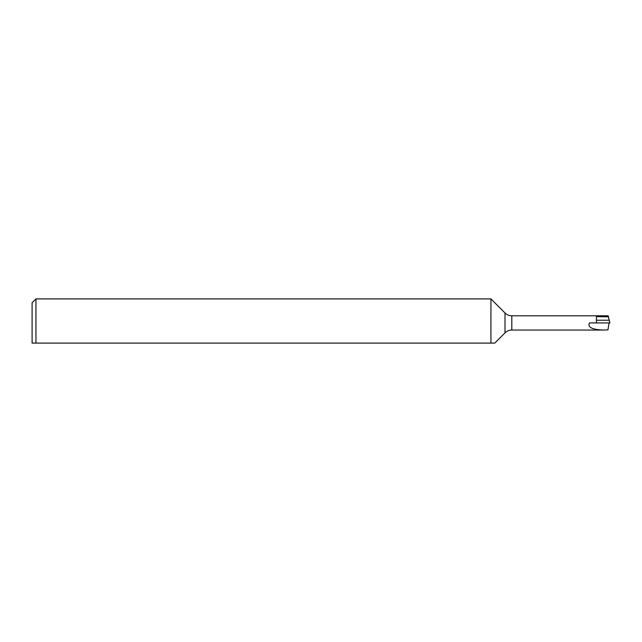 <?xml version="1.0" encoding="UTF-8"?>
<svg xmlns="http://www.w3.org/2000/svg" width="642" height="642" viewBox="0 0 642 642"><rect width="100%" height="100%" fill="white"/><g stroke="black" fill="none" stroke-linecap="round" stroke-linejoin="round"><path stroke-width="0.96" d="M32.1 343.093L35.952 343.093L32.1 343.093L32.1 302.759L35.952 298.907L35.952 343.093L490.929 343.093L490.929 298.907L35.952 298.907M494.781 343.093L490.929 343.093L494.781 343.093L505.005 332.869L505.005 312.983L490.929 298.907M505.005 332.869A9.63 9.63 0 0 1 511.81 330.052L511.81 315.8A9.63 9.63 0 0 1 505.005 312.983M609.073 322.926L607.958 329.876L603.48 330.052C592.028 329.603 587.366 327.227 589.484 322.926L609.9 322.926L608.07 315.8L511.81 315.8M603.48 330.052L511.81 330.052M596.418 322.926L596.418 316.041L608.263 316.041M608.624 316.811L596.418 316.658M596.418 320.23L609.41 320.23"/></g></svg>
